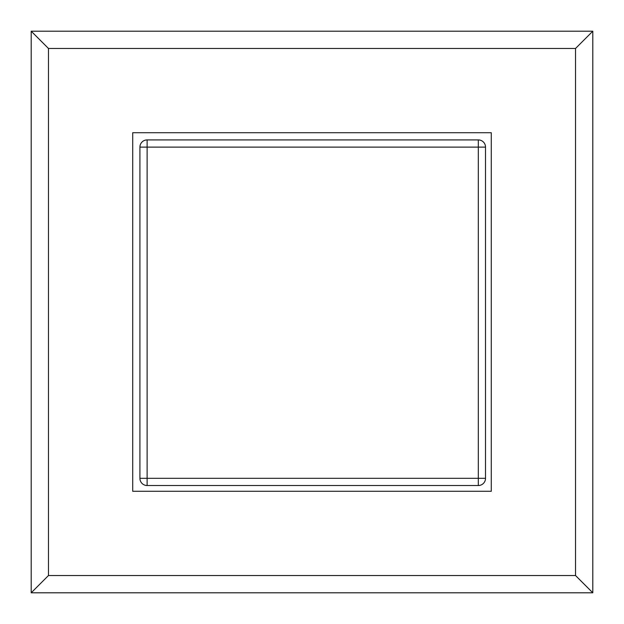 <?xml version="1.0" encoding="UTF-8"?>
<svg xmlns="http://www.w3.org/2000/svg" width="624" height="624" viewBox="0 0 624 624"><rect width="100%" height="100%" fill="white"/><g stroke="black" fill="none" stroke-linecap="round" stroke-linejoin="round"><path stroke-width="0.94" d="M48.477 48.477L575.523 48.477L575.523 575.523L48.477 575.523L48.477 48.477L31.2 31.2L31.2 592.8L592.8 592.8L592.8 31.2L31.2 31.2M48.477 575.523L31.2 592.8M575.523 48.477L592.8 31.2M575.523 575.523L592.8 592.8M132.717 132.717L491.283 132.717L491.283 491.283L132.717 491.283L132.717 132.717M483.413 483.413A7.199 7.199 0 0 0 485.519 478.319L485.519 147.124A7.199 7.199 0 0 0 478.319 139.916L147.124 139.916A7.199 7.199 0 0 0 139.916 147.124L139.916 478.319A7.199 7.199 0 0 0 147.124 485.519L478.319 485.519L478.319 478.319L147.124 478.319L147.124 485.519A7.199 7.199 0 0 1 139.916 478.319L147.124 478.319L147.124 147.124L139.916 147.124A7.199 7.199 0 0 1 147.124 139.916L147.124 147.124L478.319 147.124L478.319 478.319L485.519 478.319A7.199 7.199 0 0 1 478.319 485.519M478.319 139.916L478.319 147.124L485.519 147.124M147.124 139.916A7.199 7.199 0 0 0 142.03 142.03"/></g></svg>
